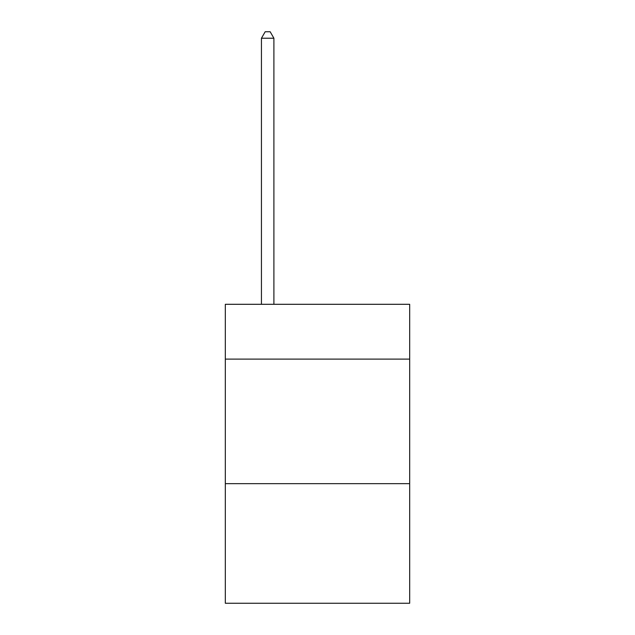 <?xml version="1.0" encoding="UTF-8"?>
<svg xmlns="http://www.w3.org/2000/svg" width="635" height="635" viewBox="0 0 635 635"><rect width="100%" height="100%" fill="white"/><g stroke="black" fill="none" stroke-linecap="round" stroke-linejoin="round"><path stroke-width="0.95" d="M409.678 359.1L409.678 304.3L225.322 304.3L225.322 359.1L409.678 359.1L409.678 603.25L225.322 603.25L225.322 359.1M409.678 483.672L225.322 483.672M273.899 304.3L273.899 38.227L261.445 38.227L261.445 304.3M261.445 38.227L265.184 31.75L270.169 31.75L273.899 38.227"/></g></svg>

